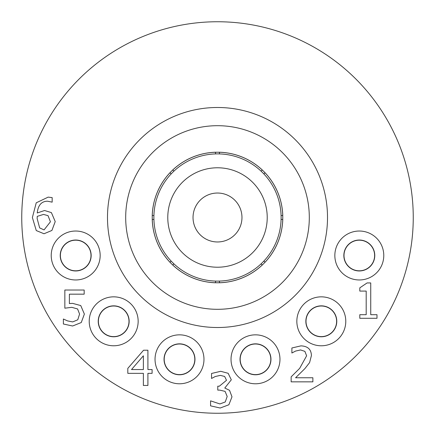 <?xml version="1.0" encoding="UTF-8"?>
<svg xmlns="http://www.w3.org/2000/svg" width="435" height="435" viewBox="0 0 435 435"><rect width="100%" height="100%" fill="white"/><g stroke="black" fill="none" stroke-linecap="round" stroke-linejoin="round"><path stroke-width="0.65" d="M167.779 217.5A49.72 49.72 0 0 0 242.36 260.56A49.72 49.72 0 0 0 242.36 174.44A49.72 49.72 0 0 0 167.779 217.5M171.151 173.918A63.619 63.619 0 0 1 173.918 171.151L172.733 169.965A65.299 65.299 0 0 1 215.542 152.228L215.542 153.914A63.619 63.619 0 0 1 219.457 153.914L219.457 152.228A65.299 65.299 0 0 1 262.267 169.965L261.082 171.151A63.619 63.619 0 0 1 263.849 173.918L265.035 172.733A65.299 65.299 0 0 1 282.772 215.542L281.086 215.542A63.619 63.619 0 0 1 281.086 219.457L282.772 219.457A65.299 65.299 0 0 1 265.035 262.267L263.849 261.082A63.619 63.619 0 0 1 261.082 263.849L262.267 265.035A65.299 65.299 0 0 1 219.457 282.772L219.457 281.086A63.619 63.619 0 0 1 215.542 281.086L215.542 282.772A65.299 65.299 0 0 1 172.733 265.035L173.918 263.849A63.619 63.619 0 0 1 171.151 261.082L169.965 262.267A65.299 65.299 0 0 1 152.228 219.457L153.914 219.457A63.619 63.619 0 0 1 153.914 215.542L152.228 215.542A65.299 65.299 0 0 1 169.965 172.733L171.151 173.918A63.619 63.619 0 0 0 153.914 215.542M215.542 153.914A63.619 63.619 0 0 0 173.918 171.151M261.082 171.151A63.619 63.619 0 0 0 219.457 153.914M281.086 215.542A63.619 63.619 0 0 0 263.849 173.918M263.849 261.082A63.619 63.619 0 0 0 281.086 219.457M219.457 281.086A63.619 63.619 0 0 0 261.082 263.849M173.918 263.849A63.619 63.619 0 0 0 215.542 281.086M153.914 219.457A63.619 63.619 0 0 0 171.151 261.082M193.031 217.5A24.469 24.469 0 0 1 217.5 193.031A24.469 24.469 0 0 1 241.969 217.5A24.469 24.469 0 0 1 217.5 241.969A24.469 24.469 0 0 1 193.031 217.5M48.029 215.657L43.516 214.428L37.236 216.369L37.149 218.598L39.661 227.902L44.06 229.903L50.427 221.796L48.029 215.657M51.395 212.601L55.223 221.594L51.912 230.447L44.027 233.758L36.263 230.561L32.38 217.538L36.235 202.808L48.171 197.126L52.167 197.61L52.167 202.15L47.54 201.209C41.515 201.247 38.079 205.168 37.236 212.971L44.571 210.513L51.395 212.601M224.65 376.471L220.366 375.383L215.314 376.498L211.546 378.466L211.546 373.469L220.741 371.3L228.163 373.301L231.306 379.809L224.792 388.031L229.533 390.315L231.991 396.829L228.875 404.762L220.197 408.019L210.573 405.85L210.573 400.852L219.909 403.936L225.248 401.967L227.19 396.486L225.08 391.375L219.767 390.119L217.772 390.119L217.772 386.204L219.338 386.204L226.504 380.293L224.65 376.471M376.987 314.695L376.987 318.289L359.799 318.289L359.799 314.695L366.194 314.695L366.194 291.08L359.799 291.08L359.799 287.856L367.08 282.94L370.734 282.94L370.734 314.695L376.987 314.695M312.879 377.765L312.879 381.843L291.151 381.843L291.151 376.851L299.661 368.369L306.626 355.803L304.886 351.377L300.574 349.952L295.577 351.067L291.89 353.008L291.89 347.984L300.917 345.868C307.714 346.124 311.215 349.354 311.422 355.547L309.595 362.6L304.886 368.624L295.577 377.765L312.879 377.765M143.371 355.786L131.517 369.549L143.371 369.549L143.371 355.786M152.103 369.549L152.103 373.344L147.911 373.344L147.911 385.453L143.371 385.453L143.371 373.344L127.808 373.344L127.808 368.374L143.566 350.219L147.911 350.219L147.911 369.549L152.103 369.549M80.747 305.56L84.374 314.07L81.258 322.547L72.607 326.005L63.385 324.004L63.385 319.007L67.523 320.894L72.694 321.922L77.778 319.779L79.572 314.037L77.577 308.959L71.808 307.327L64.842 308.187L64.842 290.025L84.172 290.025L84.172 294.169L69.382 294.169L69.382 303.559L72.58 303.358L80.747 305.56M217.5 413.25A195.75 195.75 0 0 0 387.025 119.625A195.75 195.75 0 0 0 47.975 119.625A195.75 195.75 0 0 0 217.5 413.25M217.5 152.228A65.272 65.272 0 0 0 152.228 217.5A65.272 65.272 0 0 0 217.5 282.772A65.272 65.272 0 0 0 282.772 217.5A65.272 65.272 0 0 0 217.5 152.228M372.703 263.229A15.464 15.464 0 0 0 359.31 240.033A15.464 15.464 0 0 0 345.917 263.229A15.464 15.464 0 0 0 372.703 263.229M380.5 267.732A24.469 24.469 0 0 0 359.31 231.028A24.469 24.469 0 0 0 338.12 267.732A24.469 24.469 0 0 0 380.5 267.732M329.045 334.705A15.464 15.464 0 0 0 329.045 307.92A15.464 15.464 0 0 0 305.849 321.313A15.464 15.464 0 0 0 329.045 334.705M333.547 342.503A24.469 24.469 0 0 0 321.313 296.844A24.469 24.469 0 0 0 297.676 327.647A24.469 24.469 0 0 0 333.547 342.503M255.497 374.774A15.464 15.464 0 0 0 268.89 351.578A15.464 15.464 0 0 0 242.105 351.578A15.464 15.464 0 0 0 255.497 374.774M255.497 383.779A24.469 24.469 0 0 0 279.966 359.31A24.469 24.469 0 0 0 255.497 334.841A24.469 24.469 0 0 0 231.028 359.31A24.469 24.469 0 0 0 255.497 383.779M171.771 372.703A15.464 15.464 0 0 0 194.967 359.31A15.464 15.464 0 0 0 171.771 345.917A15.464 15.464 0 0 0 171.771 372.703M167.268 380.5A24.469 24.469 0 0 0 203.14 365.645A24.469 24.469 0 0 0 179.503 334.841A24.469 24.469 0 0 0 167.268 380.5M100.295 329.045A15.464 15.464 0 0 0 127.08 329.045A15.464 15.464 0 0 0 113.687 305.849A15.464 15.464 0 0 0 100.295 329.045M92.497 333.547A24.469 24.469 0 0 0 134.877 333.547A24.469 24.469 0 0 0 113.687 296.844A24.469 24.469 0 0 0 92.497 333.547M60.226 255.497A15.464 15.464 0 0 0 83.422 268.89A15.464 15.464 0 0 0 83.422 242.105A15.464 15.464 0 0 0 60.226 255.497M51.221 255.497A24.469 24.469 0 0 0 75.69 279.966A24.469 24.469 0 0 0 100.159 255.497A24.469 24.469 0 0 0 75.69 231.028A24.469 24.469 0 0 0 51.221 255.497M217.5 125.693A91.807 91.807 0 0 0 137.993 263.403A91.807 91.807 0 0 0 297.007 263.403A91.807 91.807 0 0 0 217.5 125.693M217.5 107.489A110.011 110.011 0 0 0 107.489 217.5A110.011 110.011 0 0 0 217.5 327.512A110.011 110.011 0 0 0 327.512 217.5A110.011 110.011 0 0 0 217.5 107.489M60.383 255.497A15.307 15.307 0 0 1 75.69 240.191A15.307 15.307 0 0 1 90.997 255.497A15.307 15.307 0 0 1 75.69 270.804A15.307 15.307 0 0 1 60.383 255.497M98.381 321.313A15.307 15.307 0 0 1 113.687 306.006A15.307 15.307 0 0 1 128.994 321.313A15.307 15.307 0 0 1 113.687 336.619A15.307 15.307 0 0 1 98.381 321.313M164.196 359.31A15.307 15.307 0 0 1 179.503 344.003A15.307 15.307 0 0 1 194.809 359.31A15.307 15.307 0 0 1 179.503 374.617A15.307 15.307 0 0 1 164.196 359.31M240.191 359.31A15.307 15.307 0 0 1 255.497 344.003A15.307 15.307 0 0 1 270.804 359.31A15.307 15.307 0 0 1 255.497 374.617A15.307 15.307 0 0 1 240.191 359.31M333.895 312.596A15.307 15.307 0 0 1 330.029 333.895A15.307 15.307 0 0 1 308.73 330.029A15.307 15.307 0 0 1 312.596 308.73A15.307 15.307 0 0 1 333.895 312.596M344.003 255.497A15.307 15.307 0 0 1 359.31 240.191A15.307 15.307 0 0 1 374.617 255.497A15.307 15.307 0 0 1 359.31 270.804A15.307 15.307 0 0 1 344.003 255.497"/></g></svg>
